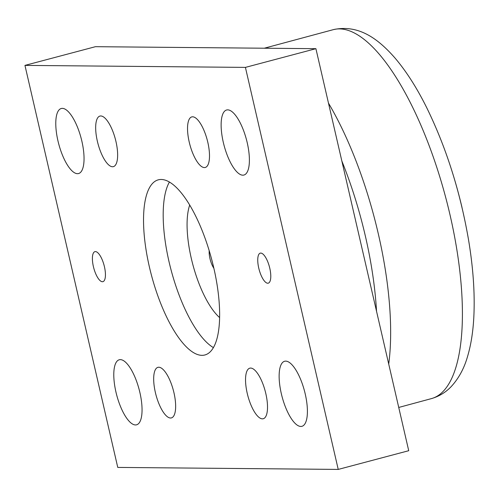 <?xml version="1.0" encoding="UTF-8"?>
<svg xmlns="http://www.w3.org/2000/svg" width="499" height="499" viewBox="0 0 499 499"><rect width="100%" height="100%" fill="white"/><g stroke="black" fill="none" stroke-linecap="round" stroke-linejoin="round"><path stroke-width="0.75" d="M213.871 268.269A12.731 4.372 75.1 0 1 209.973 258.638A12.731 4.372 75.1 0 1 209.2 250.654M219.585 317.551A65.307 22.443 75.1 0 1 192.795 264.433A65.307 22.443 75.1 0 1 189.726 205.02M315.911 48.684L95.446 46.688L24.95 65.394L245.414 67.39L315.911 48.684L408.725 450.709L338.228 469.416L117.764 467.42L24.95 65.394M213.74 267.695A90.612 31.138 75.1 0 1 204.827 354.989A90.612 31.138 75.1 0 1 151.49 275.392A90.612 31.138 75.1 0 1 158.351 179.827A90.612 31.138 75.1 0 1 213.74 267.695M213.379 347.591A90.612 31.138 75.1 0 1 171.132 270.184A90.612 31.138 75.1 0 1 169.442 182.01M97.374 141.273A26.166 8.988 75.1 0 1 99.943 116.067A26.166 8.988 75.1 0 1 115.344 139.053A26.166 8.988 75.1 0 1 113.367 166.647A26.166 8.988 75.1 0 1 97.374 141.273M189.233 142.103A26.166 8.988 75.1 0 1 191.803 116.903A26.166 8.988 75.1 0 1 207.204 139.882A26.166 8.988 75.1 0 1 205.226 167.477A26.166 8.988 75.1 0 1 189.233 142.103M247.242 393.374A26.166 8.988 75.1 0 1 249.818 368.168A26.166 8.988 75.1 0 1 265.219 391.147A26.166 8.988 75.1 0 1 263.235 418.742A26.166 8.988 75.1 0 1 247.242 393.374M155.382 392.538A26.166 8.988 75.1 0 1 157.952 367.333A26.166 8.988 75.1 0 1 173.353 390.318A26.166 8.988 75.1 0 1 171.375 417.913A26.166 8.988 75.1 0 1 155.382 392.538M305.213 393.898A33.658 11.564 75.1 0 1 301.901 426.321A33.658 11.564 75.1 0 1 282.091 396.755A33.658 11.564 75.1 0 1 284.636 361.257A33.658 11.564 75.1 0 1 305.213 393.898M81.855 141.13A33.658 11.564 75.1 0 1 78.543 173.552A33.658 11.564 75.1 0 1 58.732 143.993A33.658 11.564 75.1 0 1 61.277 108.495A33.658 11.564 75.1 0 1 81.855 141.13M139.863 392.401A33.658 11.564 75.1 0 1 136.551 424.817A33.658 11.564 75.1 0 1 116.741 395.258A33.658 11.564 75.1 0 1 119.286 359.76A33.658 11.564 75.1 0 1 139.863 392.401M247.205 142.633A33.658 11.564 75.1 0 1 243.892 175.049A33.658 11.564 75.1 0 1 224.082 145.49A33.658 11.564 75.1 0 1 226.627 109.992A33.658 11.564 75.1 0 1 247.205 142.633M269.778 268.206A15.531 5.339 75.1 0 1 268.25 283.17A15.531 5.339 75.1 0 1 259.106 269.522A15.531 5.339 75.1 0 1 260.278 253.143A15.531 5.339 75.1 0 1 269.778 268.206M104.428 266.709A15.531 5.339 75.1 0 1 102.9 281.673A15.531 5.339 75.1 0 1 93.756 268.025A15.531 5.339 75.1 0 1 94.935 251.646A15.531 5.339 75.1 0 1 104.428 266.709M245.414 67.39L338.228 469.416M341.84 160.99A180.233 61.938 75.1 0 1 376.533 311.264M461.987 207.409A177.264 60.922 -104.9 0 0 454.87 180.576M379.09 54.017A190.892 65.6 75.1 0 1 457.502 253.848A190.892 65.6 75.1 0 1 431.492 398.595C439.313 396.281 445.956 392.202 451.427 386.351C458.799 378.248 464.164 368.337 467.519 356.604C471.087 344.591 473.214 330.868 473.9 315.437C474.898 292.601 473.127 267.483 468.58 240.075C460.328 192.059 446.399 147.978 426.782 107.834C416.877 87.874 406.261 71.245 394.934 57.946C377.855 38.454 358.507 24.351 333.575 29.584A190.892 65.6 75.1 0 1 379.09 54.017M269.816 48.266A190.587 65.5 -104.9 0 0 266.117 48.235M388.721 364.039A190.587 65.5 -104.9 0 0 328.485 103.143M264.302 48.216L333.575 29.584M398.738 407.452L431.492 398.595"/></g></svg>
